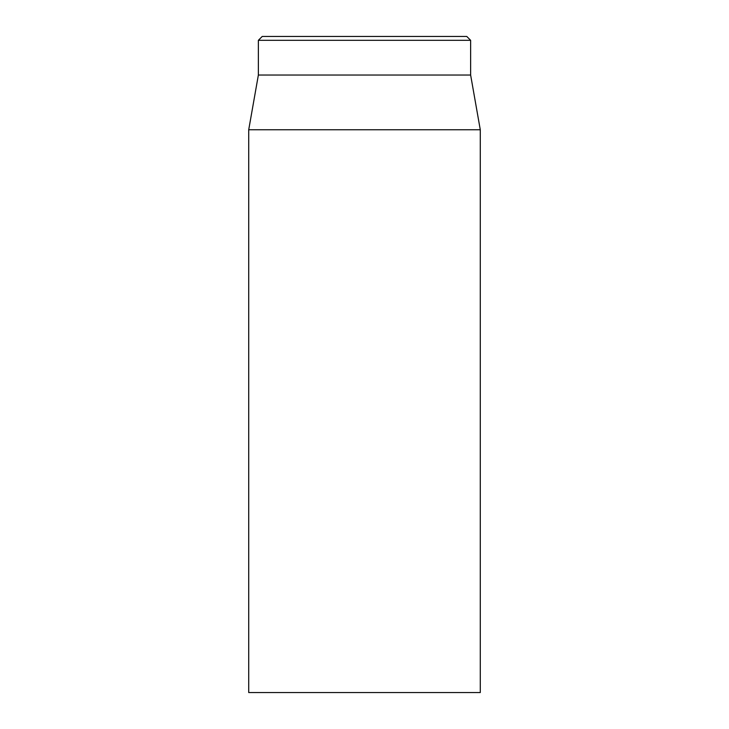 <?xml version="1.0" encoding="UTF-8"?>
<svg xmlns="http://www.w3.org/2000/svg" width="729" height="729" viewBox="0 0 729 729"><rect width="100%" height="100%" fill="white"/><g stroke="black" fill="none" stroke-linecap="round" stroke-linejoin="round"><path stroke-width="1.09" d="M248.717 129.762L248.717 692.55L480.283 692.55L480.283 129.762L248.717 129.762L258.367 75.041L470.633 75.041L470.633 40.314L466.779 36.45L262.221 36.45L258.367 40.314L470.633 40.314M258.367 75.041L258.367 40.314M470.633 75.041L480.283 129.762"/></g></svg>
